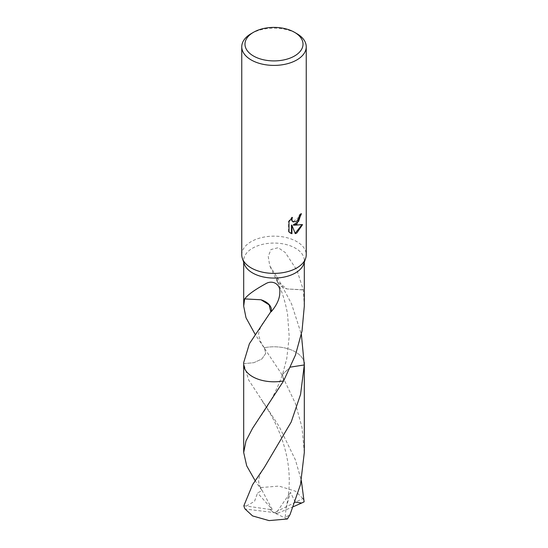 <?xml version="1.0" encoding="UTF-8"?>
<svg xmlns="http://www.w3.org/2000/svg" width="548" height="548" viewBox="0 0 548 548"><rect width="100%" height="100%" fill="white"/><g stroke="black" fill="none" stroke-linecap="round" stroke-linejoin="round"><path stroke-width="0.41" stroke-dasharray="2.74 2.06" d="M241.757 254.772A32.243 18.618 180 0 1 251.203 241.613A32.243 18.618 180 0 1 286.337 237.572A32.243 18.618 180 0 1 306.243 254.772M244.257 263.937A30.311 17.502 180 0 1 243.689 260.567A30.311 17.502 180 0 1 252.566 248.189A30.311 17.502 180 0 1 285.597 244.401A30.311 17.502 180 0 1 304.311 260.567A30.311 17.502 180 0 1 303.743 263.937M243.689 362.557L243.709 363.639L253.799 362.701L261.807 359.029L265.664 353.556L264.383 347.699A30.311 17.502 180 0 1 301.667 357.145A30.311 17.502 180 0 1 304.311 364.29M243.689 364.29A30.311 17.502 180 0 1 243.709 363.639L243.709 363.646A30.311 17.502 180 0 0 243.689 364.043M300.941 214.2L300.962 213.487A31.599 18.242 180 0 1 299.009 215.124L298.674 217.282L292.961 221.789M299.009 215.124L299.468 215.391M291.57 218.248L291.926 217.145L288.515 221.337L288.515 231.722L288.995 231.996M288.515 221.337L288.995 221.611M291.926 217.145L292.385 217.412M300.962 213.487L301.434 213.754M301.934 224.803L302.064 224.379L293.249 224.954M288.515 231.722L290.152 232.955M291.474 225.043L295.146 233.29M294.824 233.393L295.283 233.654M302.064 224.379L302.544 224.653M304.311 306.147L303.332 289.947A30.311 17.502 0 0 0 303.256 289.789L296.995 270.328L285.323 252.607L278.213 247.696L270.952 249.546L268.239 256.478L269.739 265.705L276.829 276.946A20.208 11.666 0 0 0 277.528 282.268A20.208 11.666 0 0 0 287.036 288.967L277.596 281.83L277.206 276.966L291.529 303.832L301.373 334.335M303.256 289.789L287.015 288.947L303.332 289.947M276.829 276.946A30.311 17.502 180 0 1 277.206 276.966M290.536 367.098L282.542 374.318L283.617 380.894L282.535 374.318L290.276 367.208L304.298 364.947M304.311 452.504L302.003 427.488L295.434 403.547L280.973 373.085L255.135 334.349M304.311 363.934A30.318 17.502 180 0 0 295.434 351.919A30.318 17.502 180 0 0 264.383 347.699A30.311 17.502 180 0 1 301.674 357.152A30.311 17.502 180 0 1 304.311 364.043M244.668 298.763L260.985 299.763M251.203 33.627A32.243 18.618 180 0 1 296.804 33.627M264.383 347.699L265.67 353.556L261.807 359.029L253.806 362.708L243.702 363.646L248.676 380.038L279.151 426.433L295.434 459.95L301.373 480.706M243.874 505.708L269.876 509.441L274 512.784L302.921 498.536A30.311 17.502 180 0 1 304.126 501.845M302.921 498.536L295.434 491.172L278.959 486.076L260.595 487.597L257.95 484.857L255.156 480.719M246.333 506.03L254.532 501.345L257.546 492.947L262.081 490.522L257.95 484.857M293.44 506.653L278.124 513.051L245.079 509.017M295.194 502.112L290.454 492.303L286.008 508.462L285.193 517.641L290.05 514.551M278.124 513.051L275.815 513.62L290.454 492.303M269.876 509.441L272.185 509.38L257.546 492.947M269.876 509.373L274 512.784L278.124 512.983M272.185 509.38L260.595 487.597M275.815 513.62L287.405 518.983M243.689 262.266L243.689 260.567M290.385 233.099L289.913 232.825M277.528 282.268L269.739 265.705M277.596 281.83C282.302 292.091 285.618 302.907 287.549 314.299L289.207 336.588L286.727 358.817L282.542 374.318C277.007 389.744 269.822 403.581 260.971 415.829M304.311 262.266L304.311 260.567M264.287 347.562C261.444 344.076 259.608 339.856 258.779 334.903C257.855 333.992 260.718 325.409 264.369 321.012M264.287 467.519C261.362 471.438 259.56 475.246 258.896 478.945C258.108 481.487 259.17 485.35 262.081 490.522M286.008 508.462C291.159 485.275 290.515 463.697 281.61 438.105C274.637 419.686 268.547 410.384 260.992 399.28"/><path stroke-width="0.82" d="M294.523 32.305L296.804 33.627A32.243 18.618 180 0 1 306.243 46.785L306.243 254.772A32.243 18.618 180 0 1 305.64 258.361A32.243 18.618 180 0 1 296.797 267.938A32.243 18.618 180 0 1 264.602 272.582A32.243 18.618 180 0 1 242.36 258.361A32.243 18.618 180 0 1 241.757 254.772L241.757 46.785A32.243 18.618 180 0 1 251.196 33.627A32.243 18.618 180 0 1 251.203 33.627L253.477 32.305A29.017 16.755 180 0 1 294.523 32.305A29.017 16.755 180 0 1 294.523 55.999A29.017 16.755 180 0 1 253.477 55.999A29.017 16.755 180 0 1 253.477 32.305L251.196 33.627M305.64 258.361L303.743 263.937A30.311 17.502 180 0 1 295.434 272.938A30.311 17.502 180 0 1 265.17 277.309A30.311 17.502 180 0 1 244.257 263.937L242.36 258.361M296.797 224.057L293.707 225.221L302.544 224.653L296.797 233.016L295.283 233.654L291.94 225.31L291.94 233.729L288.995 231.996L288.995 221.611L292.385 217.412L291.926 219.474L292.262 220.954L293.18 221.94L296.797 221.269L299.133 217.549L299.468 215.391A32.243 18.618 0 0 0 301.434 213.754L296.797 224.057M306.243 46.785A32.243 18.618 180 0 1 296.797 59.951A32.243 18.618 180 0 1 261.663 63.986A32.243 18.618 180 0 1 241.757 46.785M255.135 334.349L245.99 317.71L243.689 306.147L244.668 298.763A30.311 17.502 0 0 0 244.744 298.92C247.648 294.831 254.991 289.57 266.78 283.152C273.5 280.021 280.508 284.946 279.823 291.872C279.932 298.215 277.048 304.852 271.171 311.791A30.311 17.502 180 0 1 270.794 311.764L249.402 343.719L243.689 362.557L243.689 364.29A30.318 17.502 180 0 1 243.689 363.934M255.156 480.719L246.703 465.841L243.689 452.504L245.997 440.907L252.566 428.303L283.617 380.887A30.311 17.502 180 0 1 243.689 364.29A30.318 17.502 180 0 0 252.566 376.675A30.318 17.502 180 0 0 283.617 380.894L295.434 355.097L302.01 331.095L304.311 306.147L304.311 262.266M300.941 214.2L298.633 221.33L293.249 224.954L293.707 225.221M292.961 221.789L291.796 220.686L291.57 218.248M290.152 232.955L291.474 233.462L291.474 225.043L291.94 225.31M295.146 233.29L301.934 224.803M291.474 233.462L291.94 233.729M301.373 334.335L304.291 364.947L290.536 367.098M304.311 363.934A30.318 17.502 180 0 1 304.318 364.297A30.311 17.502 180 0 1 304.291 364.941A30.311 17.502 180 0 0 304.311 364.043M283.617 380.894A30.311 17.502 180 0 1 243.689 364.043M261.006 299.756L269.13 304.873L270.794 311.764M271.171 311.791A20.208 11.666 0 0 0 260.964 299.763M244.744 298.92L260.985 299.763M301.373 480.706L304.126 501.845L301.667 503.023L295.194 502.112M252.566 484.699L243.874 505.708A30.311 17.502 180 0 0 245.079 509.017L252.566 515.921L269.041 520.6L287.405 518.983L290.05 514.551L300.516 484.528L304.311 452.504L304.318 364.297A30.318 17.502 180 0 1 304.298 364.947L300.578 394.361L291.207 422.015L264.287 467.519L252.566 484.699M301.667 503.016L293.44 506.653M243.689 306.147L243.689 262.266M293.18 221.94L292.721 221.673M304.311 364.29L304.311 362.557M243.689 452.504L243.682 364.297"/></g></svg>
